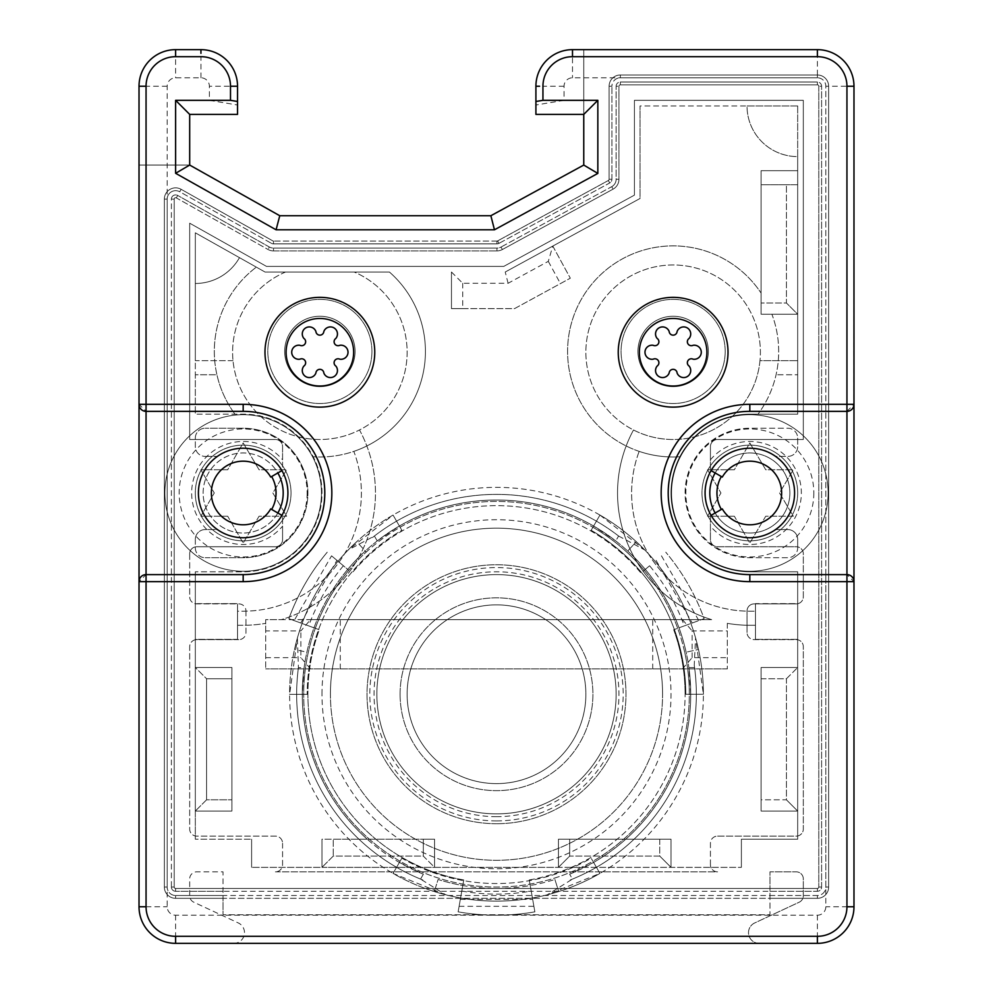 <?xml version="1.0" encoding="UTF-8"?>
<svg xmlns="http://www.w3.org/2000/svg" width="993" height="993" viewBox="0 0 993 993"><rect width="100%" height="100%" fill="white"/><g stroke="black" fill="none" stroke-linecap="round" stroke-linejoin="round"><path stroke-width="0.74" stroke-dasharray="4.96 3.72" d="M620.352 74.984L817.388 74.984A11.258 11.258 0 0 1 828.646 86.242L828.646 887.059A11.258 11.258 0 0 1 817.388 898.317L175.612 898.317A11.258 11.258 0 0 1 164.354 887.059L164.354 199.121A11.258 11.258 0 0 1 181.136 189.315L272.802 240.877A1.403 1.403 0 0 0 273.497 241.051L496.972 241.051A1.403 1.403 0 0 0 497.642 240.889L608.361 180.49A1.403 1.403 0 0 0 609.094 179.261L609.094 86.242A11.258 11.258 0 0 1 620.352 74.984L817.388 74.984A11.258 11.258 0 0 1 828.646 86.242L828.646 887.059A11.258 11.258 0 0 1 817.388 898.317L175.612 898.317A11.258 11.258 0 0 1 164.354 887.059L164.354 199.121A11.258 11.258 0 0 1 181.136 189.315L272.802 240.877A1.403 1.403 0 0 0 273.497 241.051A1.403 1.403 0 0 1 272.802 240.877L181.136 189.315A11.258 11.258 0 0 0 164.354 199.121L164.354 887.059A11.258 11.258 0 0 0 175.612 898.317L223.028 898.317L223.028 914.752L223.028 871.854L196.726 871.854A7.038 7.038 0 0 0 189.688 878.892L189.688 895.798A7.038 7.038 0 0 0 193.747 902.178L238.32 922.956A10.7 10.7 0 0 1 233.789 943.35L175.612 943.35A36.592 36.592 0 0 1 139.02 906.758L139.02 165.061L189.688 165.061L279.765 215.729L490.865 215.729L583.76 165.061L583.76 49.65L583.76 114.394L535.91 114.394L535.91 86.242A36.592 36.592 0 0 1 572.502 49.65L817.388 49.65A36.592 36.592 0 0 1 853.98 86.242A36.592 36.592 0 0 0 817.388 49.65L583.76 49.65L817.388 49.65A36.592 36.592 0 0 1 853.98 86.242L853.98 906.758A36.592 36.592 0 0 1 817.388 943.35A36.592 36.592 0 0 0 853.98 906.758A36.592 36.592 0 0 1 817.388 943.35L759.211 943.35A10.7 10.7 0 0 1 754.68 922.956L799.253 902.178A7.038 7.038 0 0 0 803.312 895.798L803.312 878.892A7.038 7.038 0 0 0 796.274 871.854L769.972 871.854L769.972 914.752L223.028 914.752L769.972 914.752L769.972 898.317L817.388 898.317A11.258 11.258 0 0 0 828.646 887.059L828.646 86.242A11.258 11.258 0 0 0 817.388 74.984L620.352 74.984A11.258 11.258 0 0 0 609.094 86.242A11.258 11.258 0 0 1 620.352 74.984A11.258 11.258 0 0 0 609.094 86.242L609.094 179.261A1.403 1.403 0 0 1 608.361 180.49A1.403 1.403 0 0 0 609.094 179.261L609.094 86.242L609.094 179.261A1.403 1.403 0 0 1 608.361 180.49L497.642 240.889A1.403 1.403 0 0 1 496.972 241.051A1.403 1.403 0 0 0 497.642 240.889L608.361 180.49L497.642 240.889A1.403 1.403 0 0 1 496.972 241.051L273.497 241.051A1.403 1.403 0 0 1 272.802 240.877L181.136 189.315A11.258 11.258 0 0 0 164.354 199.121L164.354 887.059A11.258 11.258 0 0 0 175.612 898.317L223.028 898.317L223.028 871.854L196.726 871.854A7.038 7.038 0 0 0 189.688 878.892L189.688 895.798A7.038 7.038 0 0 0 193.747 902.178L238.32 922.956A10.7 10.7 0 0 1 233.789 943.35L759.211 943.35A10.7 10.7 0 0 1 754.68 922.956L799.253 902.178A7.038 7.038 0 0 0 803.312 895.798L803.312 878.892A7.038 7.038 0 0 0 796.274 871.854L769.972 871.854L769.972 888.462L817.388 888.462A1.403 1.403 0 0 0 818.791 887.059A1.403 1.403 0 0 1 817.388 888.462A1.403 1.403 0 0 0 818.791 887.059L818.791 86.242A1.403 1.403 0 0 0 817.388 84.839A1.403 1.403 0 0 1 818.791 86.242L818.791 887.059L818.791 86.242A1.403 1.403 0 0 0 817.388 84.839L620.352 84.839A1.403 1.403 0 0 0 618.949 86.242A1.403 1.403 0 0 1 620.352 84.839L817.388 84.839L620.352 84.839A1.403 1.403 0 0 0 618.949 86.242L618.949 179.261A11.258 11.258 0 0 1 613.078 189.142A11.258 11.258 0 0 0 618.949 179.261A11.258 11.258 0 0 1 613.078 189.142L502.359 249.528A11.258 11.258 0 0 1 496.972 250.906A11.258 11.258 0 0 0 502.359 249.528A11.258 11.258 0 0 1 496.972 250.906L273.497 250.906A11.258 11.258 0 0 1 267.973 249.466A11.258 11.258 0 0 0 273.497 250.906A11.258 11.258 0 0 1 267.973 249.466L176.307 197.892A1.403 1.403 0 0 0 174.209 199.121A1.403 1.403 0 0 1 176.307 197.892L267.973 249.466L176.307 197.892A1.403 1.403 0 0 0 174.209 199.121L174.209 887.059A1.403 1.403 0 0 0 175.612 888.462L817.388 888.462L769.972 888.462L769.972 898.317L817.388 898.317A11.258 11.258 0 0 0 828.646 887.059L828.646 86.242A11.258 11.258 0 0 0 817.388 74.984L620.352 74.984A11.258 11.258 0 0 0 609.094 86.242L611.911 86.242A8.441 8.441 0 0 1 620.352 77.802L620.352 74.984L620.352 77.802L817.388 77.802L817.388 74.984L817.388 77.802A8.441 8.441 0 0 1 825.828 86.242L825.828 887.059A8.441 8.441 0 0 1 817.388 895.5L175.612 895.5A8.441 8.441 0 0 1 167.172 887.059L167.172 199.121A8.441 8.441 0 0 1 179.758 191.761L271.424 243.335A4.22 4.22 0 0 0 273.497 243.868L496.972 243.868A4.22 4.22 0 0 0 498.995 243.359L609.702 182.973A4.22 4.22 0 0 0 611.911 179.261L611.911 86.242L611.911 179.261L609.094 179.261A1.403 1.403 0 0 1 608.361 180.49L609.702 182.973L498.995 243.359L497.642 240.889A1.403 1.403 0 0 1 496.972 241.051L496.972 243.868L273.497 243.868L273.497 241.051A1.403 1.403 0 0 1 272.802 240.877L271.424 243.335L179.758 191.761L181.136 189.315A11.258 11.258 0 0 0 164.354 199.121L167.172 199.121L167.172 887.059L164.354 887.059A11.258 11.258 0 0 0 175.612 898.317L175.612 895.5L223.028 895.5M167.172 411.35L167.172 86.242A8.441 8.441 0 0 1 175.612 77.802L200.946 77.802A8.441 8.441 0 0 1 209.386 86.242L209.386 100.318L175.612 100.318L175.612 173.291L276.079 229.793L494.464 229.793L597.836 173.415L597.836 100.318L564.061 100.318L564.061 86.242A8.441 8.441 0 0 1 572.502 77.802L817.388 77.802A8.441 8.441 0 0 1 825.828 86.242L825.828 404.312L749.827 404.312A88.662 88.662 0 0 0 661.164 492.987A88.662 88.662 0 0 0 749.827 581.65L825.828 581.65L825.828 906.758A8.441 8.441 0 0 1 817.388 915.198L175.612 915.198A8.441 8.441 0 0 1 167.172 906.758L167.172 581.65L243.173 581.65A88.662 88.662 0 0 0 331.836 492.987A88.662 88.662 0 0 0 243.173 404.312L139.02 404.312L146.058 411.35L146.058 574.612A7.038 7.038 -90 0 0 139.02 581.65L146.058 574.612L243.173 574.612A81.625 81.625 0 0 0 324.798 492.987A81.625 81.625 0 0 0 243.173 411.35L146.058 411.35L243.173 411.35A81.625 81.625 0 0 1 324.798 492.987A81.625 81.625 0 0 1 243.173 574.612L146.058 574.612L243.173 574.612A81.625 81.625 0 0 0 324.798 492.987A81.625 81.625 0 0 0 243.173 411.35L146.058 411.35A7.038 7.038 0 0 1 139.02 404.312L139.02 86.242A36.592 36.592 0 0 1 175.612 49.65L200.946 49.65A36.592 36.592 0 0 1 237.538 86.242L237.538 114.394L189.688 114.394L189.688 165.061L139.02 165.061L139.169 580.235M189.688 165.061L279.765 215.729L490.865 215.729L583.76 165.061L583.76 49.65L817.388 49.65L583.76 49.65L583.76 165.061L583.76 114.394L583.76 165.061L490.865 215.729L583.76 165.061L490.865 215.729L279.765 215.729L490.865 215.729L279.765 215.729L189.688 165.061L139.02 165.061L189.688 165.061L279.765 215.729L189.688 165.061L175.612 173.291M139.02 906.758A36.592 36.592 0 0 0 175.612 943.35A36.592 36.592 0 0 1 139.02 906.758A36.592 36.592 0 0 0 175.612 943.35L817.388 943.35L175.612 943.35A36.592 36.592 0 0 1 139.02 906.758L167.172 906.758M217.405 529.579A44.759 44.759 0 0 0 281.925 515.355L282.571 515.739L282.571 539.596A7.15 7.15 0 0 1 275.421 546.746L196.726 546.746A7.038 7.038 0 0 0 189.688 553.784A7.038 7.038 0 0 1 196.726 546.746L275.421 546.746A7.15 7.15 0 0 0 282.571 539.596L282.571 526.153A51.512 51.512 0 0 1 207.798 530.436A51.512 51.512 0 0 1 207.798 455.526A51.512 51.512 0 0 1 282.571 459.809L282.571 446.651A7.15 7.15 0 0 0 275.421 439.502A7.15 7.15 0 0 1 282.571 446.651L282.571 470.235L281.925 470.608A44.759 44.759 0 0 0 198.414 492.987A44.759 44.759 0 0 0 217.405 529.579L205.166 529.579A9.856 9.856 0 0 0 195.311 539.422A9.856 9.856 0 0 1 205.166 529.579L217.405 529.579M195.311 539.422L195.311 547.875A9.856 9.856 0 0 0 205.166 557.718A9.856 9.856 0 0 1 195.311 547.875L195.311 539.422M189.688 553.784L189.688 596.843A7.038 7.038 0 0 0 195.311 603.744L237.538 603.607L237.538 639.355L195.311 639.355L195.311 603.744A7.038 7.038 0 0 0 196.726 603.881L238.829 603.881A7.15 7.15 0 0 1 245.979 611.03A7.15 7.15 0 0 0 238.829 603.881L196.726 603.881A7.038 7.038 0 0 1 189.688 596.843L189.688 553.784M245.979 611.03L245.979 632.479A7.15 7.15 0 0 1 238.829 639.629A7.15 7.15 0 0 0 245.979 632.479L245.979 611.03M238.829 639.629L196.726 639.629A7.038 7.038 0 0 0 189.688 646.666L189.688 829.068A7.038 7.038 0 0 0 196.726 836.106L275.421 836.106A7.15 7.15 0 0 1 282.571 843.256A7.15 7.15 0 0 0 275.421 836.106L196.726 836.106A7.038 7.038 0 0 1 189.688 829.068L189.688 646.666A7.038 7.038 0 0 1 196.726 639.629L195.311 639.629L195.311 571.794L195.311 839.197L251.614 839.197L195.311 839.197L251.614 839.197L251.614 867.348L251.614 839.197L251.614 867.348L251.614 839.197L195.311 839.197L195.311 811.058L231.903 811.058L231.903 667.495L231.903 678.753L206.581 678.753L195.311 667.495L231.903 667.495L195.311 667.495L195.311 839.197L195.311 811.058L231.903 811.058L231.903 799.799L231.903 811.058L195.311 811.058L195.311 639.355L237.538 639.355L237.538 625.28L243.173 625.28A132.292 132.292 0 0 0 265.69 623.343A132.292 132.292 0 0 1 243.173 625.28L237.538 625.28L237.538 603.607L195.311 603.607L195.311 667.495L231.903 667.495L231.903 811.058L195.311 811.058L195.311 667.495L231.903 667.495L231.903 799.799L231.903 678.753L206.581 678.753L206.581 799.799L195.311 811.058L206.581 799.799L231.903 799.799L206.581 799.799L206.581 678.753L195.311 667.495L195.311 639.629L237.538 639.629L237.538 611.204L243.173 611.204A118.217 118.217 0 0 0 353.831 451.381A105.556 105.556 0 0 0 389.405 272.02L265.019 272.02L239.474 257.659L265.019 272.02L354.203 272.02L285.537 272.02A87.26 87.26 0 0 0 233.02 360.682A87.26 87.26 0 0 0 359.503 429.981A132.292 132.292 0 0 1 281.354 619.644L265.69 619.644L265.69 668.91L265.69 630.903L300.867 630.903L310.536 619.644L711.646 619.644A132.292 132.292 0 0 1 633.497 429.981A87.26 87.26 0 0 0 759.98 360.682L797.689 360.682L759.98 360.682A87.26 87.26 0 0 0 760.39 352.242A87.26 87.26 0 0 1 673.13 439.502A87.26 87.26 0 0 1 585.87 352.242A87.26 87.26 0 0 1 673.13 264.982A87.26 87.26 0 0 1 760.39 352.242A87.26 87.26 0 0 0 673.13 264.982A87.26 87.26 0 0 0 633.497 429.981A132.292 132.292 0 0 0 711.646 619.644L281.354 619.644A132.292 132.292 0 0 0 359.503 429.981A87.26 87.26 0 0 0 354.203 272.02L285.537 272.02A87.26 87.26 0 0 0 250.857 405.628A87.26 87.26 0 0 0 388.896 405.628A87.26 87.26 0 0 0 354.203 272.02L389.405 272.02A105.556 105.556 0 0 1 313.18 456.78A78.819 78.819 0 0 0 243.173 414.168L195.311 414.168L243.173 414.168A78.819 78.819 0 0 1 321.98 492.987A78.819 78.819 0 0 1 243.173 571.794L195.311 571.794L243.173 571.794A78.819 78.819 0 0 0 313.18 456.78A105.556 105.556 0 0 0 353.831 451.381A118.217 118.217 0 0 1 243.173 611.204L237.538 611.204L237.538 603.881L237.538 639.629L238.829 639.629M282.571 843.256L282.571 864.704A7.15 7.15 0 0 1 275.421 871.854A7.15 7.15 0 0 0 282.571 864.704L282.571 843.256M275.421 871.854L717.579 871.854A7.15 7.15 0 0 1 710.429 864.704A7.15 7.15 0 0 0 717.579 871.854L275.421 871.854M710.429 864.704L710.429 843.256A7.15 7.15 0 0 1 717.579 836.106A7.15 7.15 0 0 0 710.429 843.256L710.429 864.704M717.579 836.106L796.274 836.106A7.038 7.038 0 0 0 803.312 829.068L803.312 646.666A7.038 7.038 0 0 0 796.274 639.629L754.171 639.629A7.15 7.15 0 0 1 747.021 632.479A7.15 7.15 0 0 0 754.171 639.629L797.689 639.629L797.689 603.881L755.462 603.881L797.689 603.607L797.689 639.355L755.462 639.355L755.462 603.881L755.462 639.629L755.462 603.881L754.171 603.881A7.15 7.15 0 0 0 747.021 611.03A7.15 7.15 0 0 1 754.171 603.881L797.689 603.881L797.689 639.629L796.274 639.629A7.038 7.038 0 0 1 803.312 646.666L803.312 829.068A7.038 7.038 0 0 1 796.274 836.106L717.579 836.106M747.021 632.479L747.021 611.03L747.021 632.479M711.075 515.355L710.429 515.739L710.429 539.596A7.15 7.15 0 0 0 717.579 546.746L796.274 546.746A7.038 7.038 0 0 1 803.312 553.784L803.312 596.843A7.038 7.038 0 0 1 796.274 603.881A7.038 7.038 0 0 0 803.312 596.843L803.312 553.784A7.038 7.038 0 0 0 797.689 546.882L797.689 547.875A9.856 9.856 0 0 1 787.834 557.718L749.827 557.718A64.744 64.744 0 0 1 685.096 492.987A64.744 64.744 0 0 1 749.827 428.244L787.834 428.244A9.856 9.856 0 0 1 797.689 438.087L797.689 446.54A9.856 9.856 0 0 1 787.834 456.395L775.595 456.395A44.759 44.759 0 0 0 711.075 515.355A44.759 44.759 0 0 0 775.595 529.579L787.834 529.579A9.856 9.856 0 0 1 797.689 539.422L797.689 546.882A7.038 7.038 0 0 0 796.274 546.746L717.579 546.746A7.15 7.15 0 0 1 710.429 539.596L710.429 526.153A51.512 51.512 0 0 0 785.202 530.436A51.512 51.512 0 0 0 785.202 455.526A51.512 51.512 0 0 0 710.429 459.809L710.429 446.651A7.15 7.15 0 0 1 717.579 439.502L803.312 439.502L803.312 100.318L634.428 100.318L634.428 195.137L503.786 266.385L266.484 266.385L189.688 223.189L189.688 439.502L195.311 439.502L195.311 446.54A9.856 9.856 0 0 0 205.166 456.395A9.856 9.856 0 0 1 195.311 446.54L195.311 438.087A9.856 9.856 0 0 1 205.166 428.244A9.856 9.856 0 0 0 195.311 438.087L195.311 439.502L275.421 439.502L189.688 439.502L189.688 223.189L266.484 266.385L503.786 266.385L634.428 195.137L634.428 100.318L803.312 100.318L803.312 439.502L717.579 439.502A7.15 7.15 0 0 0 710.429 446.651L710.429 470.235L711.075 470.608M205.166 456.395L217.405 456.395L205.166 456.395M223.028 891.28L175.612 891.28L175.612 888.462L223.028 888.462L175.612 888.462A1.403 1.403 0 0 1 174.209 887.059L174.209 199.121L174.209 887.059A1.403 1.403 0 0 0 175.612 888.462L817.388 888.462A1.403 1.403 0 0 0 818.791 887.059A1.403 1.403 0 0 1 817.388 888.462L817.388 891.28A4.22 4.22 0 0 0 821.608 887.059L821.608 86.242A4.22 4.22 0 0 0 817.388 82.022L620.352 82.022A4.22 4.22 0 0 0 616.132 86.242L616.132 179.261A8.441 8.441 0 0 1 611.725 186.672L501.018 247.058A8.441 8.441 0 0 1 496.972 248.089L273.497 248.089A8.441 8.441 0 0 1 269.351 247.009L177.685 195.447A4.22 4.22 0 0 0 171.392 199.121L171.392 887.059A4.22 4.22 0 0 0 175.612 891.28L817.388 891.28L817.388 888.462M291.023 492.987A47.85 47.85 0 0 1 243.173 540.837A47.85 47.85 0 0 1 195.311 492.987A47.85 47.85 0 0 1 243.173 445.125A47.85 47.85 0 0 1 291.023 492.987A47.85 47.85 0 0 0 243.173 445.125A47.85 47.85 0 0 0 195.311 492.987A47.85 47.85 0 0 0 243.173 540.837A47.85 47.85 0 0 0 291.023 492.987M797.689 492.987A47.85 47.85 0 0 1 749.827 540.837A47.85 47.85 0 0 1 701.977 492.987A47.85 47.85 0 0 1 749.827 445.125A47.85 47.85 0 0 1 797.689 492.987A47.85 47.85 0 0 0 749.827 445.125A47.85 47.85 0 0 0 701.977 492.987A47.85 47.85 0 0 0 749.827 540.837A47.85 47.85 0 0 0 797.689 492.987M321.98 867.348L558.426 867.348L321.98 867.348L321.98 839.197L434.574 839.197L434.574 867.348L671.02 867.348L671.02 839.197L625.764 839.197A194.218 194.218 0 0 0 636.426 559.543A194.218 194.218 0 0 0 356.574 559.543A194.218 194.218 0 0 0 367.236 839.197A194.218 194.218 0 0 1 356.574 559.543A194.218 194.218 0 0 1 636.426 559.543A194.218 194.218 0 0 1 625.764 839.197L558.426 839.197L671.02 839.197L671.02 867.348L741.386 867.348L558.426 867.348L558.426 839.197L569.684 839.197L558.426 839.197L558.426 867.348L558.426 839.197L558.426 867.348L569.684 856.09L569.684 839.197L659.762 839.197L659.762 856.09L569.684 856.09L558.426 867.348L741.386 867.348L251.614 867.348L321.98 867.348L321.98 839.197L321.98 867.348L321.98 839.197L434.574 839.197L434.574 867.348L423.316 856.09L333.238 856.09L333.238 839.197L423.316 839.197L423.316 856.09L434.574 867.348L434.574 839.197L333.238 839.197L333.238 856.09L321.98 867.348L333.238 856.09L423.316 856.09L423.316 839.197L434.574 839.197L434.574 867.348L321.98 867.348M741.386 839.197L741.386 867.348L741.386 839.197L741.386 867.348L741.386 839.197L797.689 839.197L741.386 839.197L797.689 839.197L797.689 639.629L797.689 667.495L761.097 667.495L761.097 811.058L761.097 667.495L761.097 678.753L786.419 678.753L786.419 799.799L797.689 811.058L761.097 811.058L797.689 811.058L797.689 839.197L797.689 811.058L797.689 839.197L741.386 839.197M797.689 603.881L797.689 571.794L749.827 571.794A78.819 78.819 0 0 1 671.02 492.987A78.819 78.819 0 0 1 749.827 414.168L797.689 414.168L797.689 156.609L797.689 170.684L797.689 156.609L797.689 170.684L761.097 170.684L761.097 314.247L761.097 170.684L761.097 184.76L797.689 184.76L761.097 184.76L761.097 314.247L797.689 314.247L797.689 360.682L797.689 314.247L761.097 314.247L761.097 184.76L786.419 184.76L786.419 302.977L761.097 302.977L786.419 302.977L786.419 184.76L761.097 184.76L761.097 170.684L797.689 170.684L797.689 314.247L771.909 314.247A105.556 105.556 0 0 1 758.019 414.168A105.556 105.556 0 0 0 771.909 314.247L797.689 314.247L786.419 302.977L797.689 314.247L797.689 184.76L786.419 184.76L797.689 184.76L797.689 374.758L776.079 374.758L797.689 374.758L797.689 414.168L749.827 414.168A78.819 78.819 0 0 0 679.82 456.78A78.819 78.819 0 0 0 749.827 571.794L797.689 571.794L797.689 603.881M797.689 105.941L797.689 156.609A50.668 50.668 0 0 1 747.021 105.941L797.689 105.941L797.689 156.609A50.668 50.668 0 0 1 747.021 105.941L640.051 105.941L640.051 198.476L505.226 272.02L640.051 198.476L505.226 272.02L640.051 198.476L640.051 105.941L640.051 198.476L640.051 105.941L747.021 105.941A50.668 50.668 0 0 0 797.689 156.609L797.689 105.941L797.689 156.609A50.668 50.668 0 0 1 747.021 105.941L797.689 105.941M195.311 232.809L239.474 257.659A50.668 50.668 0 0 1 195.311 283.477L195.311 232.809L239.474 257.659A50.668 50.668 0 0 1 195.311 283.477L195.311 414.168L195.311 374.758L216.921 374.758A105.556 105.556 0 0 0 234.981 414.168A105.556 105.556 0 0 1 256.343 267.142A105.556 105.556 0 0 0 216.921 374.758L195.311 374.758L195.311 232.809L239.474 257.659A50.668 50.668 0 0 1 195.311 283.477L195.311 232.809L239.474 257.659A50.668 50.668 0 0 1 195.311 283.477L195.311 232.809M769.972 895.5L817.388 895.5A8.441 8.441 0 0 0 825.828 887.059L825.828 86.242A8.441 8.441 0 0 0 817.388 77.802L817.388 49.65A36.592 36.592 0 0 1 853.98 86.242L853.831 405.727M853.831 580.235L853.98 404.312A7.038 7.038 0 0 1 846.942 411.35L749.827 411.35A81.625 81.625 0 0 0 668.202 492.987A81.625 81.625 0 0 0 749.827 574.612L825.828 574.612L825.828 581.65L853.98 581.65L853.98 906.758L853.98 86.242A36.592 36.592 0 0 0 817.388 49.65A36.592 36.592 0 0 1 853.98 86.242L828.646 86.242A11.258 11.258 0 0 0 817.388 74.984M853.98 906.758A36.592 36.592 0 0 1 817.388 943.35A36.592 36.592 0 0 0 853.98 906.758L825.828 906.758M673.13 297.354A54.888 54.888 0 0 1 728.018 352.242A54.888 54.888 0 0 1 673.13 407.13A54.888 54.888 0 0 1 618.242 352.242A54.888 54.888 0 0 1 673.13 297.354M319.87 297.354A54.888 54.888 0 0 1 374.758 352.242A54.888 54.888 0 0 1 319.87 407.13A54.888 54.888 0 0 1 264.982 352.242A54.888 54.888 0 0 1 319.87 297.354M139.343 579.552L139.579 578.907M140.981 576.772L141.85 576.002M143.042 575.295L143.762 574.997M139.02 404.312L139.169 405.727M139.343 406.41L139.579 407.056M140.981 409.19L141.85 409.96M143.042 410.668L143.762 410.965M281.925 470.608A44.759 44.759 0 0 1 281.925 515.355M205.166 557.718L243.173 557.718A64.744 64.744 0 0 0 307.904 492.987A64.744 64.744 0 0 0 243.173 428.244L205.166 428.244L243.173 428.244A64.744 64.744 0 0 1 307.904 492.987A64.744 64.744 0 0 1 243.173 557.718L205.166 557.718M639.169 451.381A105.556 105.556 0 0 1 589.507 287.027A105.556 105.556 0 0 1 761.097 293.096A105.556 105.556 0 0 0 570.541 376.273A105.556 105.556 0 0 0 679.82 456.78A105.556 105.556 0 0 1 639.169 451.381A118.217 118.217 0 0 0 749.827 611.204L755.462 611.204L749.827 611.204A118.217 118.217 0 0 1 639.169 451.381M797.689 438.087L797.689 446.54A9.856 9.856 0 0 1 787.834 456.395L775.595 456.395A44.759 44.759 0 0 1 775.595 529.579L787.834 529.579A9.856 9.856 0 0 1 797.689 539.422L797.689 547.875A9.856 9.856 0 0 1 787.834 557.718L749.827 557.718A64.744 64.744 0 0 1 685.096 492.987A64.744 64.744 0 0 1 749.827 428.244L787.834 428.244A9.856 9.856 0 0 1 797.689 438.087M233.02 360.682L195.311 360.682L195.311 283.477L195.311 360.682L233.02 360.682M727.31 623.343L727.31 668.91L727.31 623.343A132.292 132.292 0 0 0 749.827 625.28A132.292 132.292 0 0 1 727.31 623.343M749.827 625.28L755.462 625.28L755.462 603.607L797.689 603.607L797.689 811.058L761.097 811.058L761.097 799.799L761.097 811.058L797.689 811.058L797.689 667.495L761.097 667.495L797.689 667.495L797.689 811.058L786.419 799.799L761.097 799.799L761.097 667.495L797.689 667.495L797.689 639.355L755.462 639.355L755.462 625.28L749.827 625.28M749.827 574.612L846.942 574.612L749.827 574.612A81.625 81.625 0 0 1 668.202 492.987A81.625 81.625 0 0 1 749.827 411.35A81.625 81.625 0 0 0 668.202 492.987A81.625 81.625 0 0 0 749.827 574.612L749.827 581.65M853.657 406.41L853.421 407.056M852.019 409.19L851.15 409.96M849.958 410.668L849.238 410.965M853.657 579.552L853.421 578.907M852.019 576.772L851.15 576.002M849.958 575.295L849.238 574.997M727.31 668.91L265.69 668.91L727.31 668.91M671.02 839.197L671.02 867.348L659.762 856.09L671.02 867.348L671.02 839.197L659.762 839.197L671.02 839.197M786.419 678.753L797.689 667.495L786.419 678.753L761.097 678.753L761.097 799.799L786.419 799.799L786.419 678.753M265.69 630.903L265.69 619.644L310.536 619.644M797.689 170.684L797.689 184.76L797.689 170.684L761.097 170.684L797.689 170.684M552.791 246.078L570.317 278.201L514.56 308.612L451.467 308.612L451.467 272.02L462.726 283.278L508.093 283.278L548.297 261.345L552.791 246.078L570.317 278.201L514.56 308.612L462.726 308.612L462.726 283.278M548.297 261.345L560.437 283.588M508.093 283.278L505.226 272.02M451.467 272.02L451.467 308.612L462.726 308.612M682.464 668.91L692.133 657.651L727.31 657.651M692.133 657.651L692.133 630.903L727.31 630.903M682.464 619.644L692.133 630.903M652.724 668.91L652.724 619.644M340.276 668.91L340.276 619.644M310.536 668.91L300.867 657.651L300.867 630.903M265.69 657.651L300.867 657.651M277.841 512.996A40.043 40.043 0 0 1 203.131 492.987A40.043 40.043 0 0 1 277.841 472.966L270.717 477.074A31.813 31.813 0 0 0 222.717 468.622A31.813 31.813 0 0 0 222.717 517.353A31.813 31.813 0 0 0 270.717 508.888L282.571 515.739L282.571 526.153M277.841 472.966L282.571 470.235L282.571 459.809M203.131 492.987A40.043 40.043 0 0 1 243.173 452.945A40.043 40.043 0 0 1 283.204 492.987A40.043 40.043 0 0 1 243.173 533.018A40.043 40.043 0 0 1 203.131 492.987M659.762 839.197L569.684 839.197L569.684 856.09L659.762 856.09L659.762 839.197M400.092 694.244A96.408 96.408 0 0 0 496.5 790.651A96.408 96.408 0 0 0 592.908 694.244A96.408 96.408 0 0 0 496.5 597.836A96.408 96.408 0 0 0 400.092 694.244A96.408 96.408 0 0 0 496.5 790.651A96.408 96.408 0 0 0 592.908 694.244A96.408 96.408 0 0 0 496.5 597.836A96.408 96.408 0 0 0 400.092 694.244M496.5 574.612A119.632 119.632 0 0 0 376.868 694.244A119.632 119.632 0 0 0 496.5 813.875A119.632 119.632 0 0 0 616.132 694.244A119.632 119.632 0 0 0 496.5 574.612A119.632 119.632 0 0 1 616.132 694.244A119.632 119.632 0 0 1 496.5 813.875A119.632 119.632 0 0 1 376.868 694.244A119.632 119.632 0 0 1 496.5 574.612A119.632 119.632 0 0 0 376.868 694.244A119.632 119.632 0 0 0 496.5 813.875M496.5 823.718A129.475 129.475 0 0 1 367.025 694.244A129.475 129.475 0 0 1 496.5 564.756A129.475 129.475 0 0 1 625.975 694.244A129.475 129.475 0 0 1 496.5 823.718A129.475 129.475 0 0 0 625.975 694.244A129.475 129.475 0 0 0 496.5 564.756A129.475 129.475 0 0 0 367.025 694.244A129.475 129.475 0 0 0 496.5 823.718M330.421 694.244A166.079 166.079 0 0 1 496.5 528.164A166.079 166.079 0 0 1 662.579 694.244A166.079 166.079 0 0 0 496.5 528.164A166.079 166.079 0 0 0 330.421 694.244A166.079 166.079 0 0 0 496.5 860.31A166.079 166.079 0 0 0 662.579 694.244A166.079 166.079 0 0 1 496.5 860.31A166.079 166.079 0 0 1 330.421 694.244M321.98 694.244A174.52 174.52 0 0 1 496.5 519.724A174.52 174.52 0 0 1 671.02 694.244A174.52 174.52 0 0 1 496.5 868.763A174.52 174.52 0 0 1 321.98 694.244M649.596 565.774L644.209 570.305A192.816 192.816 0 0 1 677.685 628.296L673.713 629.736A188.596 188.596 0 0 1 685.096 694.244A188.596 188.596 0 0 0 673.713 629.736L679.013 627.812A194.218 194.218 0 0 1 686.113 652.202L684.748 652.513A192.816 192.816 0 0 1 592.908 861.216L599.946 873.406L547.292 894.792A206.892 206.892 0 0 1 445.72 894.805L393.054 873.418L400.092 861.229A192.816 192.816 0 0 1 315.315 628.296L319.287 629.736A188.596 188.596 0 0 0 307.904 694.244A188.596 188.596 0 0 1 319.287 629.736L300.767 622.996L336.937 560.35L347.724 569.399A194.218 194.218 0 0 1 365.287 551.041L366.231 552.083A192.816 192.816 0 0 1 400.092 527.258L399.397 526.042A194.218 194.218 0 0 1 593.615 526.042L592.908 527.258A192.816 192.816 0 0 1 644.209 570.305L640.969 573.011A188.596 188.596 0 0 0 352.031 573.011A188.596 188.596 0 0 1 640.969 573.011L649.596 565.774A199.854 199.854 0 0 1 684.301 625.888L677.685 628.296A192.816 192.816 0 0 1 684.748 652.513L698.489 649.459A206.892 206.892 0 0 0 636.277 541.706A206.892 206.892 0 0 1 698.489 649.459L686.113 652.202A194.218 194.218 0 0 0 627.713 551.041A194.218 194.218 0 0 1 679.013 627.812L704.136 618.664A220.967 220.967 0 0 0 665.769 552.207A220.967 220.967 0 0 1 704.136 618.664L684.301 625.888M315.315 628.296A192.816 192.816 0 0 1 348.791 570.305L347.724 569.399A194.218 194.218 0 0 0 306.887 652.202L294.511 649.459A206.892 206.892 0 0 1 356.723 541.706L366.231 552.083A192.816 192.816 0 0 0 348.791 570.305L343.404 565.774A199.854 199.854 0 0 0 308.699 625.888L315.315 628.296M627.713 551.041L636.277 541.706L627.713 551.041M591.89 529.008L599.946 515.069L593.615 526.042L615.759 540.949A194.218 194.218 0 0 0 377.241 540.949L399.397 526.042L393.054 515.069L400.092 527.258A192.816 192.816 0 0 1 689.316 694.244L690.718 694.244A194.218 194.218 0 0 1 593.615 862.445L569.622 874.175L572.464 879.09L547.292 894.792A206.892 206.892 0 0 0 695.584 637.94L703.392 694.244L689.316 694.244A192.816 192.816 0 0 1 400.092 861.229L399.397 862.445A194.218 194.218 0 0 1 302.282 694.343L303.684 694.343A192.816 192.816 0 0 1 592.908 527.258A192.816 192.816 0 0 1 689.316 694.244L703.392 694.244A206.892 206.892 0 0 0 599.946 515.069L644.792 549.973A206.892 206.892 0 0 1 695.584 637.94L694.231 665.198A199.854 199.854 0 0 1 570.218 879.997M400.092 527.258L401.855 530.299A189.291 189.291 0 0 0 307.209 694.343A189.291 189.291 0 0 1 401.855 530.299L393.054 515.069A206.892 206.892 0 0 0 289.608 694.355L307.209 694.343L289.608 694.355L302.282 694.343L304.094 667.706L298.421 667.706L297.391 638.052A206.892 206.892 0 0 1 348.208 549.973L374.398 536.021A199.854 199.854 0 0 1 618.602 536.034L615.759 540.949M618.602 536.034L644.792 549.973A206.892 206.892 0 0 0 348.208 549.973L393.054 515.069M693.288 694.244L687.293 694.244M594.894 523.82L599.946 515.069A206.892 206.892 0 0 1 703.392 694.244M591.145 530.312L592.908 527.258L591.145 530.299A189.291 189.291 0 0 1 685.791 694.244L689.316 694.244L685.791 694.244A189.291 189.291 0 0 0 591.145 530.299M594.894 864.667L599.946 873.406A206.892 206.892 0 0 1 393.054 873.418L401.855 858.175A189.291 189.291 0 0 0 591.145 858.175L594.894 864.667L591.145 858.175A189.291 189.291 0 0 1 401.855 858.175L400.092 861.216A192.816 192.816 0 0 1 303.684 694.343L289.608 694.355L297.391 638.052A206.892 206.892 0 0 0 445.72 894.805L420.548 879.09A199.854 199.854 0 0 1 298.421 667.706M392.893 754.059A119.632 119.632 0 0 1 436.684 590.636A119.632 119.632 0 0 1 600.107 634.428A119.632 119.632 0 0 1 556.316 797.838A119.632 119.632 0 0 1 392.893 754.059A119.632 119.632 0 0 1 436.684 590.636A119.632 119.632 0 0 1 600.107 634.428A119.632 119.632 0 0 1 556.316 797.838A119.632 119.632 0 0 1 392.893 754.059M304.094 667.706A194.218 194.218 0 0 0 423.378 874.175L399.397 862.445L393.054 873.418M294.511 649.459A206.892 206.892 0 0 1 356.723 541.706L365.287 551.041A194.218 194.218 0 0 0 306.887 652.202L294.511 649.459M377.241 540.949L374.398 536.021M372.487 537.523A199.854 199.854 0 0 1 620.513 537.523A199.854 199.854 0 0 0 372.487 537.523M637.94 351.435A35.189 35.189 0 0 0 673.13 386.625A35.189 35.189 0 0 0 708.319 351.435A35.189 35.189 0 0 0 673.13 316.258A35.189 35.189 0 0 0 637.94 351.435A35.189 35.189 0 0 0 673.13 386.625A35.189 35.189 0 0 0 708.319 351.435A35.189 35.189 0 0 0 673.13 316.258A35.189 35.189 0 0 0 637.94 351.435M284.681 351.435A35.189 35.189 0 0 0 319.87 386.625A35.189 35.189 0 0 0 355.06 351.435A35.189 35.189 0 0 0 319.87 316.258A35.189 35.189 0 0 0 284.681 351.435A35.189 35.189 0 0 0 319.87 386.625A35.189 35.189 0 0 0 355.06 351.435A35.189 35.189 0 0 0 319.87 316.258A35.189 35.189 0 0 0 284.681 351.435M825.828 411.35L749.827 411.35L846.942 411.35L825.828 411.35L825.828 404.312L853.98 404.312L846.942 411.35L846.942 574.612L825.828 574.612M853.98 581.65A7.038 7.038 0 0 0 846.942 574.612L853.98 581.65M564.061 100.318L535.91 105.01M597.836 100.318L583.76 114.394M597.836 173.415L583.76 165.061M494.464 229.793L490.865 215.729M276.079 229.793L279.765 215.729M175.612 100.318L189.688 114.394M209.386 100.318L237.538 105.01M164.875 492.987A78.286 78.286 0 0 1 243.173 414.689A78.286 78.286 0 0 1 321.459 492.987A78.286 78.286 0 0 1 243.173 571.273A78.286 78.286 0 0 1 164.875 492.987A78.286 78.286 0 0 1 243.173 414.689A78.286 78.286 0 0 1 321.459 492.987A78.286 78.286 0 0 1 243.173 571.273A78.286 78.286 0 0 1 164.875 492.987A78.286 78.286 0 0 1 243.173 414.689A78.286 78.286 0 0 1 321.459 492.987A78.286 78.286 0 0 1 243.173 571.273A78.286 78.286 0 0 1 164.875 492.987M227.682 516.223L200.859 516.223L214.277 492.987L200.859 469.751L227.682 469.751L243.173 442.94L259.074 469.751L286.654 469.751L272.864 492.987L286.654 516.223L259.074 516.223L243.173 543.034L227.682 516.223L200.859 516.223L214.277 492.987L200.859 469.751L227.682 469.751L243.173 442.94L259.074 469.751L286.654 469.751L272.864 492.987L286.654 516.223L259.074 516.223L243.173 543.034L227.682 516.223M671.541 492.987A78.286 78.286 0 0 1 749.827 414.689A78.286 78.286 0 0 1 828.125 492.987A78.286 78.286 0 0 1 749.827 571.273A78.286 78.286 0 0 1 671.541 492.987A78.286 78.286 0 0 1 749.827 414.689A78.286 78.286 0 0 1 828.125 492.987A78.286 78.286 0 0 1 749.827 571.273A78.286 78.286 0 0 1 671.541 492.987A78.286 78.286 0 0 1 749.827 414.689A78.286 78.286 0 0 1 828.125 492.987A78.286 78.286 0 0 1 749.827 571.273A78.286 78.286 0 0 1 671.541 492.987M734.348 516.223L707.525 516.223L720.943 492.987L707.525 469.751L734.348 469.751L749.827 442.94L765.74 469.751L793.32 469.751L779.53 492.987L793.32 516.223L765.74 516.223L749.827 543.034L734.348 516.223L707.525 516.223L720.943 492.987L707.525 469.751L734.348 469.751L749.827 442.94L765.74 469.751L793.32 469.751L779.53 492.987L793.32 516.223L765.74 516.223L749.827 543.034L734.348 516.223M725.2 351.435A52.07 52.07 0 0 1 673.13 403.518A52.07 52.07 0 0 1 621.059 351.435A52.07 52.07 0 0 1 673.13 299.365A52.07 52.07 0 0 1 725.2 351.435A52.07 52.07 0 0 1 673.13 403.518A52.07 52.07 0 0 1 621.059 351.435A52.07 52.07 0 0 1 673.13 299.365A52.07 52.07 0 0 1 725.2 351.435M371.941 351.435A52.07 52.07 0 0 1 319.87 403.518A52.07 52.07 0 0 1 267.8 351.435A52.07 52.07 0 0 1 319.87 299.365A52.07 52.07 0 0 1 371.941 351.435A52.07 52.07 0 0 1 319.87 403.518A52.07 52.07 0 0 1 267.8 351.435A52.07 52.07 0 0 1 319.87 299.365A52.07 52.07 0 0 1 371.941 351.435M569.622 874.175A194.218 194.218 0 0 0 688.881 667.594L690.718 694.244M694.231 665.198L694.566 667.594A199.854 199.854 0 0 1 572.464 879.09M694.566 667.594L688.881 667.594M599.946 873.406L592.908 861.216A192.816 192.816 0 0 1 400.092 861.229L401.855 858.175L400.092 861.216A192.816 192.816 0 0 0 592.908 861.216L591.902 859.466M529.244 879.972A188.596 188.596 0 0 0 685.096 694.244A188.596 188.596 0 0 1 529.244 879.972L534.867 911.847A220.967 220.967 0 0 1 458.133 911.847L462.775 885.508A194.218 194.218 0 0 1 438.099 879.475L434.289 891.553L438.099 879.475A194.218 194.218 0 0 0 554.901 879.475A194.218 194.218 0 0 1 530.225 885.508L529.244 879.972M554.901 879.475L558.711 891.553L554.901 879.475M463.756 879.972L458.133 911.847A220.967 220.967 0 0 0 534.867 911.847L530.225 885.508A194.218 194.218 0 0 1 462.775 885.508L463.756 879.972A188.596 188.596 0 0 1 307.904 694.244A188.596 188.596 0 0 0 463.756 879.972M461.795 891.056A199.854 199.854 0 0 0 531.205 891.056M558.711 891.553A206.892 206.892 0 0 1 434.289 891.553A206.892 206.892 0 0 0 558.711 891.553M459.114 906.299L533.886 906.299M460.33 899.373L532.67 899.373M423.378 874.175L420.548 879.09M422.795 879.997A199.854 199.854 0 0 1 298.756 665.31A199.854 199.854 0 0 0 422.795 879.997M300.767 622.996L294.151 620.588L331.55 555.832L336.937 560.35M331.55 555.832L343.404 565.774M294.151 620.588L288.864 618.664A220.967 220.967 0 0 1 327.231 552.207A220.967 220.967 0 0 0 288.864 618.664L308.699 625.888M661.45 555.832L698.849 620.588M656.063 560.35L692.233 622.996M398.106 523.808L401.11 529.008M715.159 512.996L722.283 508.888A31.813 31.813 0 0 0 770.283 517.353A31.813 31.813 0 0 0 770.283 468.622A31.813 31.813 0 0 0 722.283 477.074L715.159 472.966A40.043 40.043 0 0 1 789.869 492.987A40.043 40.043 0 0 1 715.159 512.996L710.429 515.739L710.429 526.153M715.159 472.966L710.429 470.235L710.429 459.809M709.796 492.987A40.043 40.043 0 0 1 749.827 452.945A40.043 40.043 0 0 1 789.869 492.987A40.043 40.043 0 0 1 749.827 533.018A40.043 40.043 0 0 1 709.796 492.987M677.089 372.983A7.038 7.038 0 0 0 687.206 376.62A7.038 7.038 0 0 0 689.105 366.045A3.972 3.972 0 0 1 693.064 359.181A7.038 7.038 0 0 0 701.281 352.242A7.038 7.038 0 0 0 693.064 345.303A3.972 3.972 0 0 1 689.105 338.439A7.038 7.038 0 0 0 687.206 327.864A7.038 7.038 0 0 0 677.089 331.501A3.972 3.972 0 0 1 669.17 331.501A7.038 7.038 0 0 0 659.054 327.864A7.038 7.038 0 0 0 657.155 338.439A3.972 3.972 0 0 1 653.195 345.303A7.038 7.038 0 0 0 644.978 352.242A7.038 7.038 0 0 0 653.195 359.181A3.972 3.972 0 0 1 657.155 366.045A7.038 7.038 0 0 0 659.054 376.62A7.038 7.038 0 0 0 669.17 372.983A3.972 3.972 0 0 1 677.089 372.983M323.83 372.983A7.038 7.038 0 0 0 333.946 376.62A7.038 7.038 0 0 0 335.845 366.045A3.972 3.972 0 0 1 339.805 359.181A7.038 7.038 0 0 0 348.022 352.242A7.038 7.038 0 0 0 339.805 345.303A3.972 3.972 0 0 1 335.845 338.439A7.038 7.038 0 0 0 333.946 327.864A7.038 7.038 0 0 0 323.83 331.501A3.972 3.972 0 0 1 315.911 331.501A7.038 7.038 0 0 0 305.794 327.864A7.038 7.038 0 0 0 303.895 338.439A3.972 3.972 0 0 1 299.936 345.303A7.038 7.038 0 0 0 291.719 352.242A7.038 7.038 0 0 0 299.936 359.181A3.972 3.972 0 0 1 303.895 366.045A7.038 7.038 0 0 0 305.794 376.62A7.038 7.038 0 0 0 315.911 372.983A3.972 3.972 0 0 1 323.83 372.983M769.972 891.28L817.388 891.28A4.22 4.22 0 0 0 821.608 887.059L821.608 86.242L818.791 86.242L821.608 86.242A4.22 4.22 0 0 0 817.388 82.022L817.388 84.839L817.388 82.022L620.352 82.022L620.352 84.839L620.352 82.022A4.22 4.22 0 0 0 616.132 86.242L618.949 86.242L616.132 86.242L616.132 179.261L618.949 179.261L616.132 179.261A8.441 8.441 0 0 1 611.725 186.672L613.078 189.142L611.725 186.672L501.018 247.058L502.359 249.528L501.018 247.058A8.441 8.441 0 0 1 496.972 248.089L496.972 250.906L496.972 248.089L273.497 248.089L273.497 250.906L273.497 248.089A8.441 8.441 0 0 1 269.351 247.009L267.973 249.466L269.351 247.009L177.685 195.447L176.307 197.892L177.685 195.447A4.22 4.22 0 0 0 171.392 199.121L174.209 199.121L171.392 199.121L171.392 887.059L174.209 887.059L171.392 887.059A4.22 4.22 0 0 0 175.612 891.28L175.612 888.462A1.403 1.403 0 0 1 174.209 887.059L174.209 199.121A1.403 1.403 0 0 1 176.307 197.892L267.973 249.466A11.258 11.258 0 0 0 273.497 250.906L496.972 250.906A11.258 11.258 0 0 0 502.359 249.528L613.078 189.142A11.258 11.258 0 0 0 618.949 179.261L618.949 86.242A1.403 1.403 0 0 1 620.352 84.839L817.388 84.839A1.403 1.403 0 0 1 818.791 86.242L818.791 887.059L821.608 887.059L818.791 887.059M496.5 604.874A89.37 89.37 0 0 1 585.87 694.244A89.37 89.37 0 0 1 496.5 783.614A89.37 89.37 0 0 1 407.13 694.244A89.37 89.37 0 0 1 496.5 604.874A89.37 89.37 0 0 1 585.87 694.244A89.37 89.37 0 0 1 496.5 783.614A89.37 89.37 0 0 1 407.13 694.244A89.37 89.37 0 0 1 496.5 604.874M825.828 887.059L828.646 887.059L825.828 887.059M817.388 898.317L817.388 895.5L817.388 898.317A11.258 11.258 0 0 0 828.646 887.059M167.172 86.242L139.02 86.242A36.592 36.592 0 0 1 175.612 49.65L175.612 77.802M200.946 53.337L200.946 49.65A36.592 36.592 0 0 1 237.538 86.242L209.386 86.242M539.596 86.242L535.91 86.242A36.592 36.592 0 0 1 572.502 49.65L572.502 77.802M496.5 816.68A122.449 122.449 0 0 1 374.051 694.244A122.449 122.449 0 0 1 496.5 571.794A122.449 122.449 0 0 1 618.949 694.244A122.449 122.449 0 0 1 496.5 816.68M496.5 820.901A126.67 126.67 0 0 1 369.83 694.244A126.67 126.67 0 0 1 496.5 567.574A126.67 126.67 0 0 1 623.17 694.244A126.67 126.67 0 0 1 496.5 820.901M299.712 694.343L305.707 694.343M749.827 404.312L749.827 411.35M817.388 915.198L817.388 943.35M175.612 915.198L175.612 943.35M564.061 86.242L542.948 86.242M200.946 77.802L200.946 56.688M167.172 574.612L167.172 581.65L139.02 581.65A7.038 7.038 -90 0 1 146.058 574.612M243.173 581.65L243.173 574.612M243.173 404.312L243.173 411.35M307.16 492.987A63.986 63.986 0 0 1 243.173 556.974A63.986 63.986 0 0 1 179.174 492.987A63.986 63.986 0 0 1 243.173 428.988A63.986 63.986 0 0 1 307.16 492.987M813.826 492.987A63.986 63.986 0 0 1 749.827 556.974A63.986 63.986 0 0 1 685.84 492.987A63.986 63.986 0 0 1 749.827 428.988A63.986 63.986 0 0 1 813.826 492.987M398.106 864.667L401.11 859.479M164.354 887.059L167.172 887.059A8.441 8.441 0 0 0 175.612 895.5L175.612 898.317M181.136 189.315L179.758 191.761A8.441 8.441 0 0 0 167.172 199.121L164.354 199.121M273.497 241.051L273.497 243.868A4.22 4.22 0 0 1 271.424 243.335L272.802 240.877M497.642 240.889L498.995 243.359A4.22 4.22 0 0 1 496.972 243.868L496.972 241.051M609.094 179.261L611.911 179.261A4.22 4.22 0 0 1 609.702 182.973L608.361 180.49M817.388 77.802L620.352 77.802A8.441 8.441 0 0 0 611.911 86.242L609.094 86.242M825.828 86.242L828.646 86.242M817.388 84.839A1.403 1.403 0 0 1 818.791 86.242M618.949 86.242A1.403 1.403 0 0 1 620.352 84.839M613.078 189.142A11.258 11.258 0 0 0 618.949 179.261M496.972 250.906A11.258 11.258 0 0 0 502.359 249.528M267.973 249.466A11.258 11.258 0 0 0 273.497 250.906M174.209 199.121A1.403 1.403 0 0 1 176.307 197.892M175.612 888.462A1.403 1.403 0 0 1 174.209 887.059"/><path stroke-width="1.49" d="M848.345 411.214L846.942 411.35L846.942 404.312L853.98 404.312L853.98 581.65L749.827 581.65A88.662 88.662 0 0 1 661.164 492.987A88.662 88.662 0 0 1 749.827 404.312L846.942 404.312L846.942 86.242A29.554 29.554 0 0 0 817.388 56.688L572.502 56.688A29.554 29.554 0 0 0 542.948 86.242L542.948 100.318L597.836 100.318L597.836 173.415L494.464 229.793L276.079 229.793L175.612 173.291L175.612 100.318L230.5 100.318L237.538 101.485L237.538 86.242A36.592 36.592 0 0 0 200.946 49.65L175.612 49.65A36.592 36.592 0 0 0 139.02 86.242L139.02 906.758A36.592 36.592 0 0 0 175.612 943.35L817.388 943.35A36.592 36.592 0 0 0 853.98 906.758L853.98 581.65A7.038 7.038 0 0 0 846.942 574.612L749.827 574.612A81.625 81.625 0 0 1 668.202 492.987A81.625 81.625 0 0 1 749.827 411.35L846.942 411.35L846.942 574.612L848.345 574.748M853.98 404.312A7.038 7.038 0 0 1 846.942 411.35A7.038 7.038 0 0 0 853.98 404.312L853.98 86.242A36.592 36.592 0 0 0 817.388 49.65L572.502 49.65A36.592 36.592 0 0 0 535.91 86.242L535.91 114.394L583.76 114.394L583.76 165.061L490.865 215.729L279.765 215.729L189.688 165.061L189.688 114.394L237.538 114.394L237.538 101.485M139.02 404.312L243.173 404.312A88.662 88.662 0 0 1 331.836 492.987A88.662 88.662 0 0 1 243.173 581.65L139.02 581.65L139.02 404.312A7.038 7.038 0 0 0 146.058 411.35L243.173 411.35A81.625 81.625 0 0 1 324.798 492.987A81.625 81.625 0 0 1 243.173 574.612L146.058 574.612L146.058 411.35L144.655 411.214M711.075 470.608L722.283 477.074A31.813 31.813 0 0 1 770.283 468.622A31.813 31.813 0 0 1 770.283 517.353A31.813 31.813 0 0 1 722.283 508.888L711.075 515.355M281.925 470.608L270.717 477.074A31.813 31.813 0 0 0 222.717 468.622A31.813 31.813 0 0 0 222.717 517.353A31.813 31.813 0 0 0 270.717 508.888L281.925 515.355M846.942 574.612L846.942 906.758A29.554 29.554 0 0 1 817.388 936.312L175.612 936.312A29.554 29.554 0 0 1 146.058 906.758L146.058 574.612L144.655 574.748M139.169 580.235L139.343 579.552M139.169 405.727L139.343 406.41M198.414 492.987A44.759 44.759 0 0 0 243.173 537.734A44.759 44.759 0 0 0 287.92 492.987A44.759 44.759 0 0 0 243.173 448.228A44.759 44.759 0 0 0 198.414 492.987M175.612 100.318L189.688 114.394M175.612 173.291L189.688 165.061M276.079 229.793L279.765 215.729M597.836 173.415L583.76 165.061M597.836 100.318L583.76 114.394M494.464 229.793L490.865 215.729M542.948 100.318L535.91 101.485M705.08 492.987A44.759 44.759 0 0 0 749.827 537.734A44.759 44.759 0 0 0 794.586 492.987A44.759 44.759 0 0 0 749.827 448.228A44.759 44.759 0 0 0 705.08 492.987M853.831 405.727L853.657 406.41M853.831 580.235L853.657 579.552M139.02 581.65A7.038 7.038 0 0 1 146.058 574.612A7.038 7.038 0 0 0 139.02 581.65M271.648 509.421A32.893 32.893 0 0 0 271.648 476.541M277.841 472.966A40.043 40.043 0 0 1 277.841 512.996M715.159 512.996A40.043 40.043 0 0 1 715.159 472.966M721.352 476.541A32.893 32.893 0 0 0 721.352 509.421M673.13 297.354A54.888 54.888 0 0 0 618.242 352.242A54.888 54.888 0 0 0 673.13 407.13A54.888 54.888 0 0 0 728.018 352.242A54.888 54.888 0 0 0 673.13 297.354A54.888 54.888 0 0 0 618.242 352.242A54.888 54.888 0 0 0 673.13 407.13A54.888 54.888 0 0 0 728.018 352.242A54.888 54.888 0 0 0 673.13 297.354M677.089 372.983A7.038 7.038 0 0 0 687.206 376.62A7.038 7.038 0 0 0 689.105 366.045A3.972 3.972 0 0 1 693.064 359.181A7.038 7.038 0 0 0 701.281 352.242A7.038 7.038 0 0 0 693.064 345.303A3.972 3.972 0 0 1 689.105 338.439A7.038 7.038 0 0 0 687.206 327.864A7.038 7.038 0 0 0 677.089 331.501A3.972 3.972 0 0 1 669.17 331.501A7.038 7.038 0 0 0 659.054 327.864A7.038 7.038 0 0 0 657.155 338.439A3.972 3.972 0 0 1 653.195 345.303A7.038 7.038 0 0 0 644.978 352.242A7.038 7.038 0 0 0 653.195 359.181A3.972 3.972 0 0 1 657.155 366.045A7.038 7.038 0 0 0 659.054 376.62A7.038 7.038 0 0 0 669.17 372.983A3.972 3.972 0 0 1 677.089 372.983M319.87 297.354A54.888 54.888 0 0 0 264.982 352.242A54.888 54.888 0 0 0 319.87 407.13A54.888 54.888 0 0 0 374.758 352.242A54.888 54.888 0 0 0 319.87 297.354A54.888 54.888 0 0 0 264.982 352.242A54.888 54.888 0 0 0 319.87 407.13A54.888 54.888 0 0 0 374.758 352.242A54.888 54.888 0 0 0 319.87 297.354M323.83 372.983A7.038 7.038 0 0 0 333.946 376.62A7.038 7.038 0 0 0 335.845 366.045A3.972 3.972 0 0 1 339.805 359.181A7.038 7.038 0 0 0 348.022 352.242A7.038 7.038 0 0 0 339.805 345.303A3.972 3.972 0 0 1 335.845 338.439A7.038 7.038 0 0 0 333.946 327.864A7.038 7.038 0 0 0 323.83 331.501A3.972 3.972 0 0 1 315.911 331.501A7.038 7.038 0 0 0 305.794 327.864A7.038 7.038 0 0 0 303.895 338.439A3.972 3.972 0 0 1 299.936 345.303A7.038 7.038 0 0 0 291.719 352.242A7.038 7.038 0 0 0 299.936 359.181A3.972 3.972 0 0 1 303.895 366.045A7.038 7.038 0 0 0 305.794 376.62A7.038 7.038 0 0 0 315.911 372.983A3.972 3.972 0 0 1 323.83 372.983M817.388 936.312L817.388 943.35A36.592 36.592 0 0 0 853.98 906.758L846.942 906.758M146.058 906.758L139.02 906.758A36.592 36.592 0 0 0 175.612 943.35L175.612 936.312M230.5 100.318L230.5 86.242A29.554 29.554 0 0 0 200.946 56.688L175.612 56.688L175.612 49.65A36.592 36.592 0 0 0 139.02 86.242L146.058 86.242L146.058 411.35M230.5 86.242L237.538 86.242A36.592 36.592 0 0 0 200.946 49.65L200.946 53.337M572.502 56.688L572.502 49.65A36.592 36.592 0 0 0 535.91 86.242L539.596 86.242M846.942 86.242L853.98 86.242A36.592 36.592 0 0 0 817.388 49.65L817.388 56.688M175.612 56.688A29.554 29.554 0 0 0 146.058 86.242M243.173 581.65L243.173 574.612M243.173 404.312L243.173 411.35M749.827 581.65L749.827 574.612M749.827 404.312L749.827 411.35M673.13 318.468A33.774 33.774 0 0 0 639.355 352.242A33.774 33.774 0 0 0 673.13 386.016A33.774 33.774 0 0 0 706.904 352.242A33.774 33.774 0 0 0 673.13 318.468M319.87 318.468A33.774 33.774 0 0 0 286.096 352.242A33.774 33.774 0 0 0 319.87 386.016A33.774 33.774 0 0 0 353.645 352.242A33.774 33.774 0 0 0 319.87 318.468"/></g></svg>
